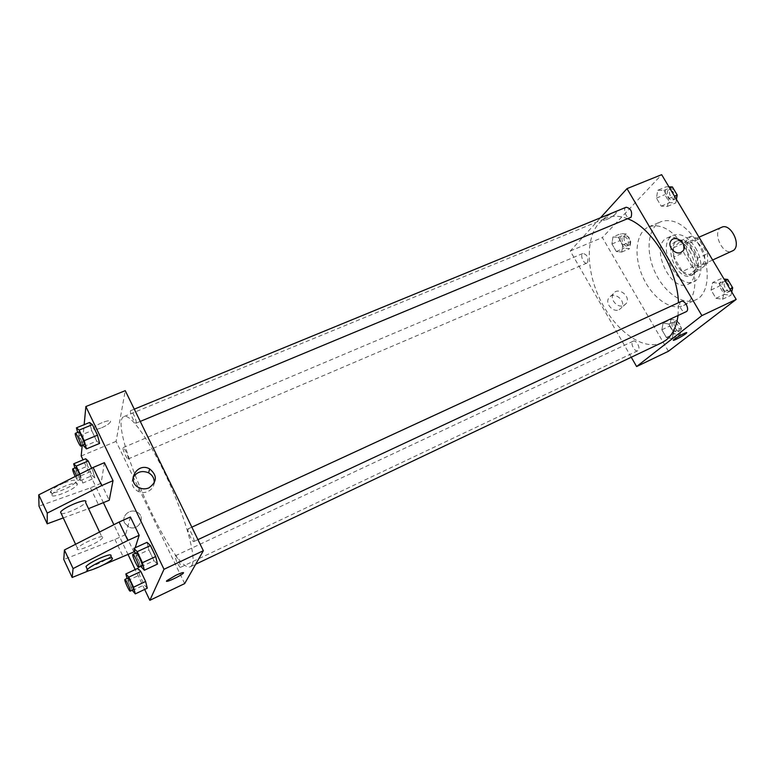 <?xml version="1.0" encoding="UTF-8"?>
<svg xmlns="http://www.w3.org/2000/svg" width="775" height="775" viewBox="0 0 775 775"><rect width="100%" height="100%" fill="white"/><g stroke="black" fill="none" stroke-linecap="round" stroke-linejoin="round"><path stroke-width="0.58" stroke-dasharray="3.88 2.91" d="M721.67 227.278C711.518 231.086 722.62 256.147 732.268 251.187M702.16 264.478C709.977 258.724 698.604 236.53 690.176 241.035C680.285 244.716 691.542 270.126 700.92 265.282L702.16 264.478M692.24 267.007L683.715 252.621L683.443 243.36L691.455 236.017L698.721 239.097L707.488 253.783L707.662 263.209L699.408 270.243L692.24 267.007L682.329 271.453L673.795 257L683.715 252.621M698.721 239.097L688.626 243.515L697.403 258.278L707.488 253.783M707.662 263.209L697.626 267.714L689.469 274.728L699.408 270.243M697.626 267.714L697.403 258.278M688.626 243.515L681.39 240.395L691.455 236.017M673.795 257L673.475 247.709L681.39 240.395M682.329 271.453L689.469 274.728M694.293 249.744C700.038 261.553 699.67 269.836 693.189 274.592C680.159 281.335 664.34 245.617 678.086 240.492C683.676 238.768 689.082 241.848 694.293 249.744M692.259 250.645C687.047 242.74 681.651 239.649 676.071 241.374C662.344 246.479 678.183 282.226 691.184 275.493L692.86 274.427C697.703 268.838 697.5 260.913 692.259 250.645M673.475 247.709L683.443 243.36M695.466 247.777C703.497 260.739 702.596 278.167 694.051 281.519C676.352 290.664 654.865 242.168 673.523 235.203C681.08 232.878 688.384 237.063 695.466 247.777M689.333 250.48C697.364 263.49 696.522 280.928 688.016 284.26C670.423 293.367 648.888 244.745 667.449 237.828C674.957 235.513 682.252 239.737 689.333 250.48M697.771 242.914C711.402 264.905 709.871 294.287 695.708 299.877C682.862 305.892 663.681 292.068 654.604 271.289C645.313 250.606 647.958 227.114 661.046 221.64C673.572 217.794 685.817 224.886 697.771 242.914M685.284 248.387C673.32 230.243 661.133 223.064 648.743 226.843C635.8 232.258 633.33 255.789 642.659 276.578C651.785 297.464 670.879 311.443 683.579 305.495L686.863 303.432C698.023 295.12 697.568 268.441 685.284 248.387M657.772 190.243L663.923 190.398L668.767 198.526L667.391 206.412L661.23 206.14L656.454 198.109L657.772 190.243L663.923 190.398L668.767 198.526L667.391 206.412L661.23 206.14L656.454 198.109L657.772 190.243L666.19 186.804L668.951 186.862M612.938 236.947L618.363 237.392L622.79 244.977L621.734 252.049L616.319 251.517L611.94 243.999L612.938 236.947L618.363 237.392L622.79 244.977L621.734 252.049L616.319 251.517L611.94 243.999L612.938 236.947L620.901 233.595L626.345 234.021L630.773 241.577L629.688 248.639L624.233 248.126L619.864 240.647L620.901 233.595M668.418 351.269L602.359 237.567L661.666 174.675M712.68 282.526L719.316 283.321L724.315 291.71L722.6 299.198L715.974 298.298L711.043 290.005L712.68 282.526L719.316 283.321L724.315 291.71L722.6 299.198L715.974 298.298L711.043 290.005L712.68 282.526L721.031 278.69L723.995 279.029M663.109 323.039L668.932 324.047L673.494 331.855L672.167 338.588L666.355 337.493L661.85 329.762L663.109 323.039L668.932 324.047L673.494 331.855L672.167 338.588L666.355 337.493L661.85 329.762L663.109 323.039L671.014 319.348L676.866 320.327L681.419 328.106L680.062 334.829L674.211 333.773L669.716 326.072L671.014 319.348M678.028 315.561L678.474 302.705M627.769 218.792C619.903 215.682 612.88 215.392 606.689 217.901C586.733 226.164 583.846 263.374 598.552 296.127C612.928 329.017 642.427 351.879 661.957 342.647M631.267 357.236L570.274 251.013L600.48 217.794M587.528 262.657C588.68 257.707 587.169 254.626 582.974 253.415C579.555 254.597 583.769 264.672 586.995 263.035L587.528 262.657M626.2 207.235C622.209 208.601 626.597 219.567 630.395 217.707M681.186 301.456C677.127 303.035 682.262 313.875 686.088 311.792M632.875 341.387L633.214 341.174C636.449 339.363 641.274 349.36 637.806 350.717C634.793 352.431 630.017 343.412 632.875 341.387M570.274 251.013L602.359 237.567M619.177 309.68L621.502 307.752C626.83 300.748 613.228 290.392 608.762 298.065C604.791 303.538 613.122 312.848 619.177 309.68M615.524 213.881L616.251 212.834C617.588 209.792 604.025 216.903 603.337 219.616C602.165 222.173 612.541 217.291 615.524 213.881L616.251 212.834C617.588 209.802 604.025 216.913 603.337 219.616C602.175 222.173 612.541 217.291 615.524 213.881M673.475 339.944L674.327 339.179C679.927 335.401 684.054 333.231 686.708 332.678M623.836 305.476L626.171 303.538C631.528 296.486 617.82 286.052 613.335 293.764C609.344 299.266 617.752 308.653 623.836 305.476M191.987 565.237C196.559 557.99 186.155 519.686 168.272 480.684C150.437 441.624 130.413 413.298 124.087 416.533C106.001 422.278 174.172 576.174 190.582 566.641L191.987 565.237M175.179 555.946L175.286 555.83C176.4 554.948 181.902 567.048 180.527 567.348C179.49 568.182 174.327 557.167 175.179 555.946M136.245 422.859C136.904 420.903 131.818 409.752 130.655 410.634C129.047 410.953 134.685 424.08 136.042 423.169L136.245 422.859M193.983 541.405C195.038 540.001 189.362 527.901 188.112 528.889C186.465 529.296 192.462 542.548 193.847 541.551L193.983 541.405M128.243 458.761C128.815 457.134 124.097 446.836 123.138 447.611C121.791 447.863 126.984 459.788 128.098 459.003L128.243 458.761M184.682 583.594L116.076 441.363L125.259 390.668M133 477.778C130.888 483.765 132.69 488.366 138.425 491.573C141.554 492.881 144.683 492.881 147.812 491.573C151.513 489.79 153.644 486.952 154.206 483.067M101.641 427.761C106.194 425.785 109.091 423.886 110.312 422.084C112.869 417.919 95.412 424.274 93.668 428.178C93.262 430.048 95.926 429.912 101.641 427.761C95.926 429.912 93.262 430.048 93.668 428.178C95.412 424.274 112.869 417.919 110.312 422.084C109.091 423.896 106.194 425.785 101.641 427.761M81.201 455.981L116.076 441.363M82.189 445.557L84.155 424.681M124.649 523.038L128.853 527.077C138.57 531.815 146.649 516.596 136.904 512.072C130.026 508.08 120.939 516.14 124.649 523.038C120.939 516.14 130.026 508.08 136.904 512.072C146.649 516.596 138.57 531.815 128.853 527.077L124.649 523.038M144.663 589.436L135.208 569.557M128.098 554.6L113.886 524.704M103.462 502.801L83.051 459.866M183.549 572.696C182.958 572.318 180.42 573.161 175.944 575.244L166.567 581.211M99.607 443.407L96.71 441.082L91.731 430.697L89.571 422.472L91.731 430.697L96.71 441.082L99.607 443.407M94.802 477.933L92.196 475.559L87.662 466.037L85.676 458.761L87.662 466.037L92.196 475.559L94.802 477.933L92.835 470.667L94.802 477.933L82.809 483.067L80.29 480.645L74.875 467.984M91.663 468.207L92.835 470.667L91.663 468.207M147.279 588.186L144.227 584.922L139.539 575.06L137.834 568.337L139.539 575.06L144.227 584.922L147.279 588.186M157.47 564.093L154.022 560.703L148.848 549.892L147.037 542.326L148.848 549.892L154.022 560.703L157.47 564.093M104.402 462.675L101.118 483.232L109.236 500.262M130.403 516.983L125.608 534.614L133.862 551.936M135.199 547.77L134.385 550.318M61.264 513.67C65.526 514.455 83.535 506.104 85.579 502.423L85.88 501.725M63.259 517.923L88.515 508.642M102.746 537.404L102.416 538.044C99.684 542.248 76.173 552.43 77.103 548.962L77.452 548.254C80.319 543.934 104.17 533.743 102.746 537.404M125.608 534.614L114.952 539.448L63.792 559.492M110.903 556.004C108.626 559.259 90.578 567.93 86.538 567.688M103.714 564.723L89.299 570.545M51.867 495.022L52.167 494.218C54.037 491.805 58.29 489.122 64.935 486.167C73.887 482.66 77.984 482.186 77.229 484.772C74.797 489.49 51.237 499.071 51.867 495.022M101.118 483.232L90.452 487.833L39.002 506.143M63.531 483.183C56.885 486.138 52.632 488.822 50.772 491.243C46.762 497.085 73.053 487.146 75.843 481.837C76.589 479.241 72.482 479.686 63.531 483.183M90.452 487.833L98.57 504.942M114.952 539.448L123.206 556.847M678.144 331.555C681.177 329.52 676.43 320.608 673.281 322.39C669.668 323.814 674.415 333.637 677.815 331.758L678.144 331.555M668.932 324.047L676.866 320.327M673.494 331.855L681.419 328.106M672.167 338.588L680.062 334.829M666.355 337.493L674.211 333.773M661.85 329.762L669.716 326.072M680.111 330.625C683.143 328.59 678.406 319.678 675.248 321.47C671.634 322.894 676.372 332.707 679.772 330.828L680.111 330.625M627.827 245.452C629.126 240.512 627.634 237.489 623.323 236.375C619.768 237.615 623.904 247.535 627.275 245.83L627.827 245.452M618.363 237.392L626.345 234.021M622.79 244.977L630.773 241.577M621.734 252.049L629.688 248.639M616.319 251.517L624.233 248.126M611.94 243.999L619.864 240.647M629.804 244.609C631.121 239.669 629.62 236.646 625.309 235.532C621.744 236.782 625.871 246.692 629.252 244.987L629.804 244.609M731.716 291.962L730.941 295.294L724.276 294.423L719.355 286.159L721.031 278.69M728.839 291.778C732.336 289.404 727.26 279.872 723.588 281.897C719.365 283.553 724.422 294.19 728.413 292.039L728.839 291.778M719.316 283.321L724.993 280.705M724.315 291.71L729.992 289.065M722.6 299.198L730.941 295.294M715.974 298.298L724.276 294.423M711.043 290.005L719.355 286.159M729.013 281.654L725.662 280.938C721.438 282.604 726.495 293.221 730.486 291.071L731.939 286.547M676.43 199.398L675.8 202.905L669.61 202.662L664.843 194.651L666.19 186.804M673.766 199.495C675.393 194.041 673.795 190.776 668.961 189.691C664.814 191.115 669.106 201.897 673.049 199.979L673.766 199.495M663.923 190.398L669.658 188.054M668.767 198.526L674.502 196.162M667.391 206.412L675.8 202.905M661.23 206.14L669.61 202.662M656.454 198.109L664.843 194.651M673.853 189.391L671.063 188.829C666.907 190.253 671.189 201.025 675.141 199.107L675.858 198.623L676.691 194.138M132.176 590.25L127.042 578.441M127.923 578.034C126.819 578.218 132.37 590.492 133.222 589.756M132.322 590.56L144.227 584.922M127.633 580.649L139.539 575.06M79.951 474.097L82.809 483.067M75.718 467.635C74.633 467.771 79.932 479.89 80.774 479.202L79.505 474.319M80.765 475.802L92.835 470.667M80.29 480.645L92.196 475.559M75.756 471.074L87.662 466.037M75.175 476.499L77.762 480.49L76.56 475.811M140.75 566.331L135.141 553.321M136.197 552.837C134.869 553.088 140.953 566.593 142.009 565.74M140.972 566.796L154.022 560.703M135.799 555.927L148.848 549.892M83.022 445.208L78.672 436.073L77.655 432.382M78.672 431.966C77.374 432.159 83.148 445.509 84.184 444.724M83.652 446.516L96.71 441.082M78.672 436.073L91.731 430.697M699.002 237.179L690.176 241.035M712.642 260.012L700.92 265.282M691.184 275.493L693.189 274.592M676.071 241.374L678.086 240.492M688.016 284.26L694.051 281.519M667.449 237.828L673.523 235.203M683.579 305.495L695.708 299.877M648.743 226.843L661.046 221.64M613.335 293.764L608.762 298.065M626.171 303.538L621.502 307.752M190.582 566.641L195.688 564.219M124.087 416.533L606.689 217.901M633.214 341.174L175.286 555.83M637.806 350.717L180.527 567.348M136.042 423.169L140.265 421.416M130.655 410.634L134.278 409.152M193.847 541.551L197.935 539.642M188.112 528.889L191.851 527.165M128.098 459.003L586.995 263.035M123.138 447.611L582.974 253.415M139.442 487.863L138.425 491.573M75.582 544.273L77.452 548.254M99.568 532.018L102.416 538.044M112.327 559.007L111.765 557.835M50.772 491.243L52.167 494.218M75.843 481.837L77.229 484.772M677.815 331.758L679.772 330.828M673.281 322.39L675.248 321.47M627.275 245.83L629.252 244.987M623.323 236.375L625.309 235.532M728.413 292.039L730.486 291.071M723.588 281.897L725.662 280.938M673.049 199.979L675.141 199.107M668.961 189.691L671.063 188.829M77.762 480.49L80.774 479.202"/><path stroke-width="1.16" d="M712.642 260.012L733.547 250.383C741.607 244.542 730.35 222.677 721.67 227.278L699.002 237.179M600.48 217.794L626.994 188.635L661.666 174.675L736.182 299.421L668.418 351.269L636.614 366.546L631.267 357.236M626.994 188.635L701.888 315.599L736.182 299.421M681.051 252.417C675.287 255.372 667.072 246.276 670.811 241.073C674.967 233.808 688.219 243.941 683.259 250.587L681.051 252.417C675.287 255.372 667.072 246.276 670.811 241.073C674.967 233.808 688.219 243.941 683.259 250.596L681.051 252.417M195.688 564.219L661.957 342.647L666.161 340.031C672.487 334.984 676.449 326.827 678.028 315.561M678.474 302.705C677.476 269.177 652.085 227.695 627.769 218.792M701.888 315.599L636.614 366.546M140.265 421.416L631.073 217.233C632.545 211.759 630.918 208.436 626.2 207.235L134.278 409.152M197.935 539.642L686.505 311.54C689.857 309.225 684.722 299.489 681.186 301.456L191.851 527.165M674.327 339.179C677.738 336.437 688.268 331.099 686.602 332.95C685.333 334.79 671.586 342.114 673.475 339.944L674.327 339.179M686.708 332.678L686.602 332.95C685.333 334.79 671.586 342.114 673.475 339.944M84.155 424.681L85.87 406.536L125.259 390.668L203.35 550.734L184.682 583.594L149.837 600.325L144.663 589.436M148.936 487.872C145.768 489.19 142.6 489.19 139.442 487.863C125.666 482.253 136.991 461.629 149.691 468.914C157.461 475.482 157.209 481.798 148.936 487.872M85.87 406.536L164.009 569.286L203.35 550.734M154.206 483.067C154.477 478.572 152.597 475.153 148.568 472.798C141.883 470.183 136.7 471.839 133 477.778M83.051 459.866L81.201 455.981L82.189 445.557M135.208 569.557L128.098 554.6M113.886 524.704L103.462 502.801M175.944 575.244C181.602 572.667 184.053 571.989 183.287 573.209C180.963 575.932 163.69 583.778 166.819 580.669L175.944 575.244M164.009 569.286L149.837 600.325M166.567 581.211C166.877 582.432 181.398 575.476 183.287 573.209L183.549 572.696M99.607 443.407L97.485 435.182L99.607 443.407L86.451 448.89L83.022 445.208M89.571 422.472L92.428 424.642L97.485 435.182L92.428 424.642L89.571 422.472L76.415 427.848L79.166 430.077L84.223 440.675L86.451 448.89M85.676 458.761L88.243 461.018L91.663 468.207L88.243 461.018L85.676 458.761L73.683 463.808L76.173 466.114L79.951 474.097M147.279 588.186L145.613 581.482L147.279 588.186L135.305 593.882L132.176 590.25M137.834 568.337L140.856 571.495L145.613 581.482L140.856 571.495L137.834 568.337L125.85 573.936L128.786 577.143L133.552 587.188L135.305 593.882M157.47 564.093L155.707 556.537L157.47 564.093L144.324 570.255L140.75 566.331M147.037 542.326L150.447 545.581L155.707 556.537L150.447 545.581L147.037 542.326L133.891 548.371L137.194 551.684L142.455 562.708L144.324 570.255M113.014 480.674L101.728 485.557L47.256 513.108L47.217 523.822L39.002 506.143L38.75 494.838L93.107 467.48L104.402 462.675L113.014 480.674L109.236 500.262L88.515 508.642M89.299 570.545L72.153 577.472L63.792 559.492L64.422 549.979L119.108 522.03L130.403 516.983L139.171 535.292L135.199 547.77M134.385 550.318L133.862 551.936L103.714 564.723M85.88 501.725C87.1 497.695 63.221 507.451 60.547 512.13L61.264 513.67M47.217 523.822L63.259 517.923M86.538 567.688L85.977 566.477C88.011 564.345 92.351 561.72 99.006 558.591C107.928 554.735 111.891 553.883 110.903 556.004L111.765 557.835M72.153 577.472L73.082 568.579L127.875 540.437L139.171 535.292M100.45 561.643C109.362 557.777 113.324 556.905 112.327 559.007C109.072 563.493 82.935 574.566 87.401 569.528C89.445 567.407 93.794 564.781 100.45 561.643M93.107 467.48L101.728 485.557M38.75 494.838L47.256 513.108M64.422 549.979L73.082 568.579M119.108 522.03L127.875 540.437M723.995 279.029L727.696 279.455L732.695 287.806L731.716 291.962M724.993 280.705L727.696 279.455M729.992 289.065L732.695 287.806M731.939 286.547L729.013 281.654M668.951 186.862L672.38 186.94L677.224 195.029L676.43 199.398M669.658 188.054L672.38 186.94M674.502 196.162L677.224 195.029M676.691 194.138L673.853 189.391M127.042 578.441L125.85 573.936M130.21 591.18L133.3 589.659C133.939 588.622 128.698 577.288 127.923 578.034L124.911 579.448C123.826 579.623 129.377 591.906 130.21 591.18L130.287 591.083C130.907 590.056 125.666 578.702 124.911 579.448M128.786 577.143L140.856 571.495M133.552 587.188L145.613 581.482M74.875 467.984L73.683 463.808M79.505 474.319C77.752 470.192 76.483 467.964 75.718 467.635L72.695 468.904C72.433 469.757 73.267 472.295 75.175 476.499M76.173 466.114L88.243 461.018M76.56 475.811C74.778 471.578 73.489 469.272 72.695 468.904M135.141 553.321L133.891 548.371M138.706 567.29L142.116 565.614C142.871 564.336 137.146 551.974 136.197 552.837L132.893 554.357C131.585 554.6 137.679 568.123 138.706 567.29L138.812 567.155C139.548 565.886 133.813 553.505 132.893 554.357M137.194 551.684L150.447 545.581M142.455 562.708L155.707 556.537M77.655 432.382L76.415 427.848M80.881 446.1L84.32 444.433C84.698 442.564 79.544 431.2 78.672 431.966L75.359 433.332C74.09 433.506 79.864 446.865 80.881 446.1L81.017 445.809C81.375 443.939 76.212 432.566 75.359 433.332M79.166 430.077L92.428 424.642M84.223 440.675L97.485 435.182M149.691 468.914L148.568 472.798M60.547 512.13L75.582 544.273M85.579 502.423L99.568 532.018M87.401 569.528L85.977 566.477"/></g></svg>
